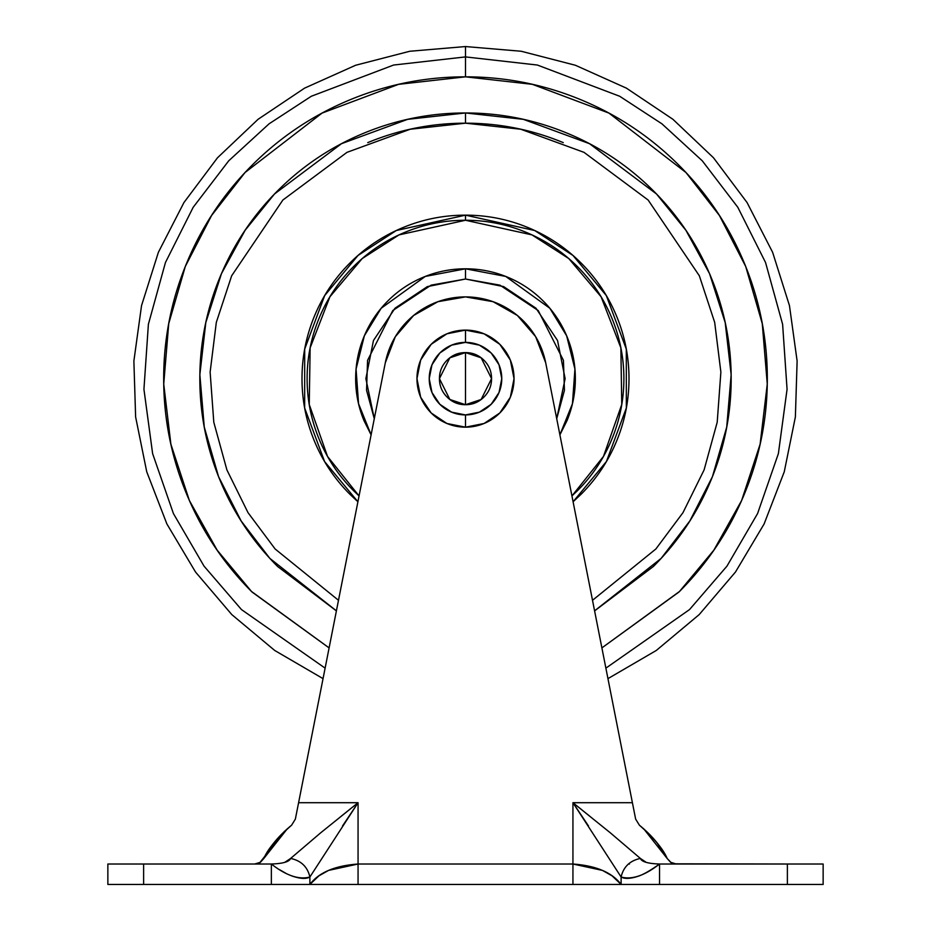 <?xml version="1.0" encoding="UTF-8"?>
<svg xmlns="http://www.w3.org/2000/svg" width="931" height="931" viewBox="0 0 931 931"><rect width="100%" height="100%" fill="white"/><g stroke="black" fill="none" stroke-linecap="round" stroke-linejoin="round"><path stroke-width="1.4" d="M465.5 352.593L465.5 404.706L449.871 399.492L439.444 378.649L449.871 357.795L465.5 352.593L449.859 357.807L439.444 378.649L449.871 399.492L465.5 404.706C458.308 404.706 452.163 402.157 447.078 397.072C441.992 391.986 439.444 385.841 439.444 378.649C439.444 371.446 441.992 365.313 447.078 360.216C452.163 355.13 458.308 352.593 465.5 352.593C472.692 352.593 478.837 355.13 483.922 360.216C489.008 365.313 491.556 371.446 491.556 378.649C491.556 385.841 489.008 391.986 483.922 397.072C478.837 402.157 472.692 404.706 465.5 404.706L481.141 399.492L491.556 378.638L481.129 357.795L465.5 352.593L481.129 357.795L491.556 378.649L481.129 399.492L465.5 404.706L465.5 352.593M465.5 414.923L465.5 427.178A48.54 48.54 0 0 0 514.04 378.649A48.54 48.54 0 0 0 465.5 330.109L465.5 342.375A36.274 36.274 0 0 1 501.774 378.649A36.274 36.274 0 0 1 465.5 414.923A36.274 36.274 0 0 1 429.226 378.649A36.274 36.274 0 0 1 465.5 342.375L465.5 330.109A48.54 48.54 0 0 0 416.96 378.649A48.54 48.54 0 0 0 465.5 427.178L465.5 414.923L479.384 412.154L491.149 404.298L499.016 392.521L501.774 378.649L499.016 364.766L491.149 352.989L479.384 345.133L465.5 342.375L451.616 345.133L439.851 352.989L431.984 364.766L429.226 378.649L431.984 392.521L439.851 404.298L451.616 412.154L465.5 414.923M465.5 330.109L484.073 333.798L499.819 344.319L510.339 360.076L514.04 378.649L510.339 397.223L499.819 412.968L484.073 423.489L465.5 427.178L446.927 423.489L431.181 412.968L420.661 397.223L416.96 378.649L420.661 360.076L431.181 344.319L446.927 333.798L465.5 330.109M291.915 875.955C300.166 878.783 306.148 879.143 309.883 877.014C299.026 879.958 286.178 875.629 271.352 864.015L271.352 884.45L309.883 884.45L309.883 877.014C307.567 866.877 301.144 860.675 290.623 858.44C289.355 861.78 282.931 863.631 271.352 864.015L254.733 864.015L271.352 864.015L271.352 884.45L143.618 884.45L143.618 864.015L107.856 864.015L107.856 884.45L309.883 884.45L309.883 877.014L358.063 802.708L298.595 802.708L385.294 362.834A81.742 81.742 0 0 1 465.5 296.896L437.931 301.691L413.585 315.504L395.326 336.708L385.294 362.834L295.36 819.105L291.612 825.192L295.36 819.105L298.595 802.708L358.063 802.708L320.636 832.849L290.623 858.44L284.77 862.327M639.388 825.192C652.084 835.607 661.359 846.71 667.201 858.522C663.198 849.119 653.934 838.005 639.388 825.192L635.64 819.105L639.388 825.192L635.64 819.105L639.388 825.192L635.64 819.105L632.405 802.708L635.64 819.105L639.388 825.192C654.004 838.051 663.279 849.165 667.201 858.522L643.577 828.637M674.312 863.828L787.382 864.015L676.267 864.015L670.599 862.292L667.201 858.522L671.181 862.653L676.267 864.015L659.544 864.015C650.897 870.171 644.054 874.151 639.038 875.955C630.811 878.783 624.841 879.132 621.117 877.014L621.117 884.45L659.544 884.45L659.544 864.015L676.267 864.015L670.599 862.292L667.201 858.522L656.821 842.497M632.405 802.708L545.682 362.729L535.628 336.638L517.368 315.469L493.046 301.679L465.5 296.896A81.742 81.742 0 0 1 545.682 362.729L632.405 802.708L572.937 802.708L632.405 802.708M274.226 842.45L264.613 856.997M259.877 862.63L263.799 858.522C267.709 849.188 276.973 838.075 291.612 825.192C278.916 835.607 269.641 846.71 263.799 858.522L259.819 862.653L284.514 831.267L263.799 858.522L287.423 828.637M342.492 826.03L358.063 802.708L358.063 884.45L823.144 884.45L823.144 864.015L787.382 864.015L787.382 884.45L787.382 864.015L823.144 864.015L823.144 884.45L659.544 884.45L659.544 864.015C647.999 863.631 641.61 861.769 640.377 858.44L610.364 832.849L572.937 802.708L621.117 877.014L621.117 884.45L612.051 875.827L602.438 870.404L572.937 864.015L572.937 802.708L588.508 826.03M254.733 864.015L260.401 862.292L254.733 864.015L107.856 864.015L107.856 884.45L143.618 884.45L143.618 864.015L254.733 864.015M260.412 862.292L263.799 858.522C267.802 849.119 277.066 838.005 291.612 825.192L295.36 819.105L291.612 825.192M646.161 862.315L640.377 858.44C629.856 860.675 623.433 866.877 621.117 877.014C624.841 879.132 630.822 878.783 639.073 875.955M670.576 862.281L676.267 864.015L671.216 862.676M341.468 816.01L358.063 802.708L358.063 864.015L572.937 864.015L572.937 802.708L589.532 816.01M290.623 858.44C301.144 860.675 307.567 866.877 309.883 877.014C306.148 879.143 300.143 878.794 291.88 875.966L291.787 875.92M285.922 873.325L279.824 869.833M621.396 884.45L621.117 884.45C612.226 872.533 596.177 865.714 572.937 864.015L358.063 864.015L328.562 870.404L318.937 875.827L309.883 884.45L572.937 884.45L572.937 864.015L572.937 884.45M493.046 301.679L465.5 296.896M358.063 884.45L358.063 864.015C334.823 865.714 318.774 872.533 309.883 884.45L309.988 884.403M628.39 863.991L629.461 864.015M676.267 864.015L671.181 862.653L676.267 864.015M309.872 877.025L306.194 878.201M659.544 864.015C644.706 875.617 631.893 879.946 621.117 877.014C623.433 866.877 629.856 860.675 640.377 858.44M594.583 610.852L661.126 558.414L689.848 520.964L712.448 476.637L726.727 427.061L731.149 374.728L725.202 322.626L709.562 273.691L685.914 230.318L656.483 193.962L589.509 143.688L523.35 119.343L465.5 112.965L465.5 123.183L520.801 129.246L584.016 152.347L648.139 200.037L699.332 275.774L714.682 322.37L720.873 372.109L717.207 422.22L704.115 469.876L682.982 512.655L655.866 548.987L592.512 600.297L655.866 548.987L682.982 512.655L704.115 469.876L717.207 422.22L720.873 372.109L714.682 322.37L699.332 275.774L648.139 200.037L584.016 152.347L520.801 129.246L465.5 123.183C499.377 123.183 531.962 129.665 563.255 142.629M465.5 220.263L531.985 234.891L568.783 258.562L601.077 296.756L620.861 347.833L621.757 404.496L603.463 456.446L571.937 495.932L577.499 490.637C592.349 475.788 603.788 458.657 611.83 439.257C619.86 419.846 623.886 399.643 623.886 378.649C623.886 357.644 619.86 337.441 611.83 318.03C603.788 298.63 592.349 281.499 577.499 266.65C562.638 251.801 545.519 240.349 526.108 232.319C506.708 224.278 486.506 220.263 465.5 220.263L465.5 215.154L465.5 220.263C444.494 220.263 424.292 224.278 404.892 232.319C385.481 240.349 368.362 251.801 353.501 266.65C338.651 281.499 327.212 298.63 319.17 318.03C311.14 337.441 307.114 357.644 307.114 378.649C307.114 399.643 311.14 419.846 319.17 439.257C327.212 458.657 338.651 475.788 353.501 490.637L359.063 495.944L327.537 456.446L309.243 404.496L310.139 347.833L329.923 296.756L362.217 258.562L399.015 234.891L465.5 220.263M573.089 501.751L606.407 461.555L626.33 408.034L626.295 349.078L606.325 295.593L572.972 255.443L534.72 230.527L465.5 215.154C443.819 215.154 422.965 219.297 402.937 227.595C382.909 235.892 365.22 247.704 349.893 263.042C334.566 278.369 322.754 296.046 314.457 316.075C306.159 336.114 302.005 356.969 302.005 378.649C302.005 400.33 306.159 421.184 314.457 441.213C322.754 461.241 334.566 478.918 349.893 494.256L357.911 501.762L324.593 461.555L304.67 408.034L304.705 349.078L324.675 295.593L358.028 255.443L396.28 230.527L465.5 215.154C487.181 215.154 508.035 219.297 528.063 227.595C548.091 235.892 565.78 247.704 581.107 263.042C596.434 278.369 608.246 296.046 616.543 316.075C624.841 336.114 628.995 356.969 628.995 378.649C628.995 400.33 624.841 421.184 616.543 441.213C608.246 461.241 596.434 478.918 581.107 494.256L573.089 501.762M605.883 668.144L689.522 609.584L726.96 566.141L757.566 513.586L778.374 453.653L787.067 389.286L782.61 324.267L765.55 262.507L737.817 207.299L702.253 160.784L661.941 123.835L619.674 96.254L537.396 65.042L465.5 56.907L537.396 65.042L619.674 96.254L661.941 123.835L702.253 160.784L737.817 207.299L765.55 262.507L782.61 324.267L787.067 389.286L778.374 453.653L757.566 513.586L726.96 566.141L689.522 609.584L605.883 668.144L689.522 609.584L726.96 566.141L757.566 513.586L778.374 453.653L787.067 389.286L782.61 324.267L765.55 262.507L737.817 207.299L702.253 160.784L661.941 123.835L619.674 96.254L537.396 65.042L465.5 56.907L465.5 76.831L532.404 84.337L608.944 113.093L685.996 172.549L719.384 215.445L745.684 266.441L762.268 323.639L767.272 384.084L760.115 444.203L741.635 500.482L713.856 550.151L679.502 591.476L601.892 647.895L678.92 592.058C707.223 563.767 729.031 531.124 744.346 494.14C759.661 457.168 767.319 418.671 767.319 378.649C767.319 338.616 759.661 300.119 744.346 263.147C729.031 226.163 707.223 193.532 678.92 165.229C650.618 136.927 617.975 115.118 581.002 99.803C544.03 84.488 505.521 76.831 465.5 76.831L465.5 56.907L393.604 65.042L311.326 96.254L269.059 123.835L228.747 160.784L193.183 207.299L165.45 262.507L148.39 324.267L143.933 389.286L152.626 453.653L173.434 513.586L204.04 566.141L241.478 609.584L325.117 668.144L241.478 609.584L204.04 566.141L173.434 513.586L152.626 453.653L143.933 389.286L148.39 324.267L165.45 262.507L193.183 207.299L228.747 160.784L269.059 123.835L311.326 96.254L393.604 65.042L465.5 56.907L465.5 46.55L465.5 56.907L393.604 65.042L311.326 96.254L269.059 123.835L228.747 160.784L193.183 207.299L165.45 262.507L148.39 324.267L143.933 389.286L152.626 453.653L173.434 513.586L204.04 566.141L241.478 609.584L325.117 668.144M367.745 142.629C399.038 129.665 431.623 123.183 465.5 123.183L410.199 129.246L346.984 152.347L282.861 200.037L231.668 275.774L216.318 322.37L210.127 372.109L213.793 422.22L226.885 469.876L248.018 512.655L275.134 548.987L338.488 600.297L275.134 548.987L248.018 512.655L226.885 469.876L213.793 422.22L210.127 372.109L216.318 322.37L231.668 275.774L282.861 200.037L346.984 152.347L410.199 129.246L465.5 123.183L465.5 112.965C430.273 112.965 396.385 119.715 363.835 133.191C331.285 146.679 302.552 165.869 277.636 190.785C252.732 215.701 233.53 244.422 220.053 276.973C206.566 309.523 199.828 343.411 199.828 378.649C199.828 413.876 206.566 447.764 220.053 480.315C233.53 512.865 252.732 541.598 277.636 566.502L336.405 610.887M566.991 420.684L559.903 434.847L566.991 420.684C572.565 407.219 575.346 393.208 575.346 378.649C575.346 364.079 572.565 350.068 566.991 336.603C561.416 323.15 553.468 311.268 543.169 300.969C532.869 290.67 520.999 282.733 507.535 277.159C494.082 271.584 480.07 268.803 465.5 268.803L505.708 276.426L549.837 308.266L566.642 335.8L574.927 369.06L572.449 403.728L559.892 434.824L572.449 403.728L574.927 369.06L566.642 335.8L549.837 308.266L505.708 276.426L465.5 268.803L465.5 279.021L499.912 285.154L538.234 310.558L563.441 360.367L564.442 390.298L556.715 418.717L565.129 378.649L557.541 340.513L535.953 308.196L503.624 286.597L465.5 279.021L465.5 268.803L425.292 276.426L381.163 308.266L364.358 335.8L356.073 369.06L358.551 403.728L371.108 434.824L358.551 403.728L356.073 369.06L364.358 335.8L381.163 308.266L425.292 276.426L465.5 268.803C450.93 268.803 436.918 271.584 423.465 277.159C410.001 282.733 398.131 290.67 387.831 300.969C377.532 311.268 369.584 323.15 364.009 336.603C358.435 350.068 355.654 364.079 355.654 378.649C355.654 393.208 358.435 407.219 364.009 420.684L371.097 434.847M374.285 418.717L365.871 378.649L373.459 340.513L395.047 308.196L427.376 286.597L465.5 279.021L431.088 285.154L392.766 310.558L367.559 360.367L366.558 390.298L374.285 418.717M329.109 647.918L252.08 592.058C223.777 563.767 201.969 531.124 186.654 494.14C171.339 457.168 163.681 418.671 163.681 378.649C163.681 338.616 171.339 300.119 186.654 263.147C201.969 226.163 223.777 193.532 252.08 165.229C280.382 136.927 313.025 115.118 349.998 99.803C386.97 84.488 425.479 76.831 465.5 76.831L398.596 84.337L322.056 113.093L245.004 172.549L211.616 215.445L185.316 266.441L168.732 323.639L163.728 384.084L170.885 444.203L189.365 500.482L217.144 550.151L251.498 591.476L329.109 647.895M594.595 610.887L653.364 566.502C678.268 541.598 697.47 512.865 710.947 480.315C724.434 447.764 731.172 413.876 731.172 378.649C731.172 343.411 724.434 309.523 710.947 276.973C697.47 244.422 678.268 215.701 653.364 190.785C628.448 165.869 599.715 146.679 567.165 133.191C534.615 119.715 500.727 112.965 465.5 112.965L407.65 119.343L341.491 143.688L274.517 193.962L245.086 230.318L221.438 273.691L205.798 322.626L199.851 374.728L204.273 427.061L218.552 476.637L241.152 520.964L269.874 558.414L336.417 610.852M653.364 190.785C678.268 215.701 697.47 244.422 710.947 276.973M349.893 263.042C365.22 247.704 382.909 235.892 402.937 227.595C422.965 219.297 443.819 215.154 465.5 215.154M607.943 678.641L656.274 650.478L699.193 614.6L735.478 572.018L764.107 523.967L784.263 471.784L795.377 416.96L797.122 361.042L789.465 305.624L772.614 252.289L747.046 202.527L713.495 157.77L672.904 119.284L626.435 88.154L575.393 65.263L521.232 51.263L465.5 46.55L409.768 51.263L355.607 65.263L304.565 88.154L258.096 119.284L217.505 157.77L183.954 202.527L158.386 252.289L141.535 305.624L133.878 361.042L135.623 416.96L146.737 471.784L166.893 523.967L195.522 572.018L231.807 614.6L274.726 650.478L323.057 678.641"/></g></svg>

